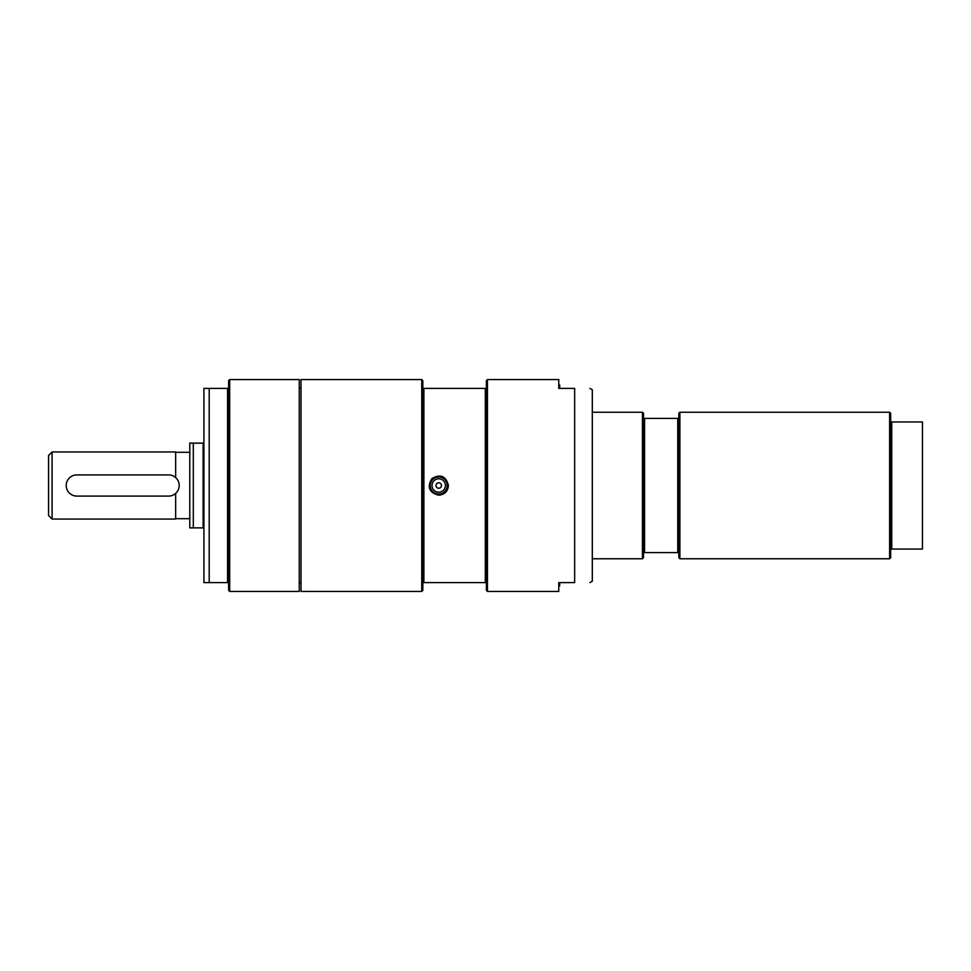 <?xml version="1.0" encoding="UTF-8"?>
<svg xmlns="http://www.w3.org/2000/svg" width="971" height="971" viewBox="0 0 971 971"><rect width="100%" height="100%" fill="white"/><g stroke="black" fill="none" stroke-linecap="round" stroke-linejoin="round"><path stroke-width="1.46" d="M558.762 385.062L559.684 385.062L559.684 388.4L558.762 388.4L558.762 379.576L487.442 379.576L487.442 591.424L486.386 590.368L486.386 388.4L423.89 388.4L423.89 582.6L485.318 582.6L485.318 388.4M559.684 582.6L559.684 585.938L558.762 585.938M168.602 474.904L76.794 474.904A10.596 10.596 0 0 0 66.21 485.5A10.596 10.596 0 0 0 76.794 496.096L168.602 496.096A10.596 10.596 0 0 0 179.198 485.5A10.596 10.596 0 0 0 168.602 474.904M189.782 452.304L175.666 452.304M175.666 493.389L175.666 519.048L52.082 519.048L52.082 451.952L48.55 455.484L48.55 515.516L52.082 519.048M52.082 451.952L175.666 451.952L175.666 477.611M203.91 443.128L189.782 443.128L189.782 527.872L203.91 527.872M193.314 443.128L193.314 527.872M203.121 443.128L203.121 527.872M558.762 388.4L574.65 388.4C595.174 388.4 595.174 388.4 574.65 388.4C595.174 388.4 595.174 388.4 574.65 388.4L574.65 582.6L558.762 582.6L558.762 591.424L487.442 591.424M589.943 388.4L592.31 389.772L592.31 581.228L589.943 582.6M574.65 582.6C595.174 582.6 595.174 582.6 574.65 582.6C595.174 582.6 595.174 582.6 574.65 582.6M299.25 485.5L299.25 591.424L229.69 591.424L229.69 379.576L299.25 379.576L299.25 485.5M229.69 379.576L228.622 380.632L228.622 590.368L229.69 591.424M228.622 388.4L203.91 388.4L209.202 388.4L209.202 582.6L203.91 582.6L228.622 582.6M203.91 388.4L203.91 582.6M227.566 388.4L227.566 582.6M301.01 379.576L301.01 591.424L421.766 591.424L421.766 379.576L301.01 379.576M438.71 495.21C429.17 492.685 426.888 487.163 431.852 478.63C440.385 473.666 445.907 475.96 448.42 485.5C447.849 491.399 444.609 494.627 438.71 495.21L438.71 495.21M485.318 582.6L486.386 582.6M486.386 388.4L486.386 380.632L487.442 379.576M421.766 591.424L422.822 590.368L422.822 380.632L421.766 379.576M423.89 388.4L422.822 388.4M422.822 582.6L423.89 582.6M429.886 485.5A8.824 8.824 0 0 1 438.71 476.676A8.824 8.824 0 0 1 447.546 485.5A8.824 8.824 0 0 1 438.71 494.324A8.824 8.824 0 0 1 429.886 485.5M445.422 485.5A6.712 6.712 0 0 1 438.71 492.212A6.712 6.712 0 0 1 432.01 485.5A6.712 6.712 0 0 1 438.71 478.788A6.712 6.712 0 0 1 445.422 485.5M435.979 485.5A2.731 2.731 0 0 1 438.71 482.769A2.731 2.731 0 0 1 441.453 485.5A2.731 2.731 0 0 1 438.71 488.231A2.731 2.731 0 0 1 435.979 485.5M889.618 412.238L890.674 413.294L890.674 421.948L922.45 421.948L922.45 549.052L890.674 549.052L890.674 557.706L889.618 558.762L889.618 412.238L679.882 412.238L679.882 558.762L889.618 558.762M891.73 421.948L891.73 549.052M890.674 421.948L890.674 549.052M642.45 412.238L643.506 413.294L643.506 557.706L642.45 558.762L642.45 412.238L592.31 412.238M679.882 412.238L678.814 413.294L678.814 418.416L643.506 418.416M643.506 552.584L678.814 552.584L678.814 557.706L679.882 558.762M644.562 418.416L644.562 552.584M677.758 418.416L677.758 552.584M678.814 418.416L678.814 552.584M438.71 493.972A8.472 8.472 0 0 1 430.238 485.5A8.472 8.472 0 0 1 438.71 477.028A8.472 8.472 0 0 1 447.194 485.5A8.472 8.472 0 0 1 438.71 493.972M175.666 518.696L189.782 518.696M301.01 388.084L299.25 388.084M301.01 582.916L299.25 582.916M592.31 558.762L642.45 558.762"/></g></svg>
